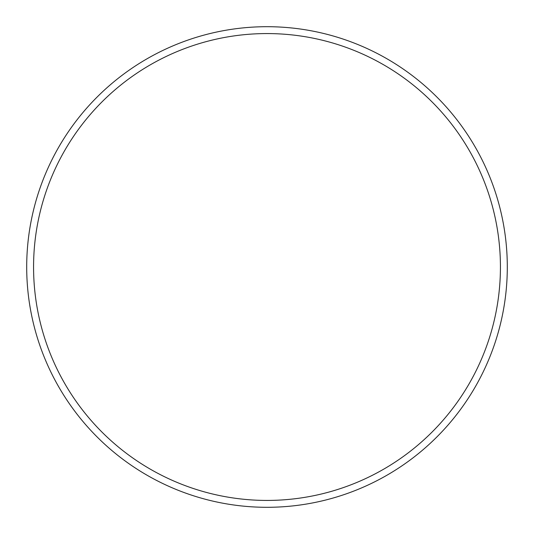 <?xml version="1.0" encoding="UTF-8"?>
<svg xmlns="http://www.w3.org/2000/svg" width="534" height="534" viewBox="0 0 534 534"><rect width="100%" height="100%" fill="white"/><g stroke="black" fill="none" stroke-linecap="round" stroke-linejoin="round"><path stroke-width="0.8" d="M500.431 267A233.431 233.431 0 0 0 267 33.569A233.431 233.431 0 0 0 33.569 267A233.431 233.431 0 0 0 267 500.431A233.431 233.431 0 0 0 500.431 267M26.7 267A240.3 240.3 0 0 1 267 26.7A240.3 240.3 0 0 1 507.3 267A240.3 240.3 0 0 1 267 507.3A240.3 240.3 0 0 1 26.7 267"/></g></svg>
